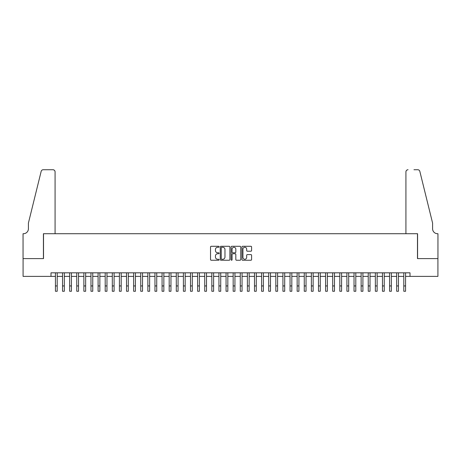<?xml version="1.0" encoding="UTF-8"?>
<svg xmlns="http://www.w3.org/2000/svg" width="461" height="461" viewBox="0 0 461 461"><rect width="100%" height="100%" fill="white"/><g stroke="black" fill="none" stroke-linecap="round" stroke-linejoin="round"><path stroke-width="0.69" d="M219.125 246.779A0.49 0.49 0 0 0 218.635 246.289L211.224 246.289A0.697 0.697 0 0 0 210.527 246.987L210.527 259.549A0.697 0.697 0 0 0 211.224 260.246L218.635 260.246A0.49 0.49 0 0 0 219.125 259.756A0.49 0.49 0 0 0 218.635 259.266L217.678 259.266A2.236 2.236 0 0 1 215.443 257.036L215.443 255.988A2.236 2.236 0 0 1 217.678 253.757L218.635 253.757A0.49 0.49 0 0 0 219.125 253.268A0.49 0.49 0 0 0 218.635 252.778L217.678 252.778A2.236 2.236 0 0 1 215.443 250.548L215.443 249.499A2.236 2.236 0 0 1 217.678 247.269L218.635 247.269A0.49 0.49 0 0 0 219.125 246.779M250.893 251.21A0.697 0.697 0 0 0 251.591 250.513L251.591 246.987A0.697 0.697 0 0 0 250.893 246.289L242.659 246.289A0.697 0.697 0 0 0 241.962 246.987L241.962 259.549A0.697 0.697 0 0 0 242.659 260.246L250.893 260.246A0.697 0.697 0 0 0 251.591 259.549L251.591 255.29A0.697 0.697 0 0 0 250.893 254.593L247.373 254.593A0.697 0.697 0 0 0 246.67 255.29L246.67 257.399A1.867 1.867 0 0 1 244.808 259.266A1.867 1.867 0 0 1 242.941 257.399L242.941 249.13A1.867 1.867 0 0 1 244.808 247.269A1.867 1.867 0 0 1 246.67 249.13L246.67 250.513A0.697 0.697 0 0 0 247.373 251.21L250.893 251.21M50.992 276.375L23.085 276.375L23.085 258.598L43.524 258.598L43.524 233.715L417.476 233.715L417.476 258.598L437.915 258.598L437.915 276.375L410.008 276.375L410.008 272.82L50.992 272.82L50.992 276.375L55.435 276.375M229.889 246.987A0.697 0.697 0 0 0 229.192 246.289L220.957 246.289A0.697 0.697 0 0 0 220.26 246.987L220.26 259.549A0.697 0.697 0 0 0 220.957 260.246L229.192 260.246A0.697 0.697 0 0 0 229.889 259.549L229.889 246.987M231.808 246.289L240.043 246.289A0.697 0.697 0 0 1 240.74 246.987L240.74 259.549A0.697 0.697 0 0 1 240.043 260.246L236.516 260.246A0.697 0.697 0 0 1 235.819 259.549L235.819 254.455A0.697 0.697 0 0 0 235.122 253.757L232.788 253.757A0.697 0.697 0 0 0 232.085 254.455L232.085 259.756A0.49 0.49 0 0 1 231.601 260.246A0.49 0.49 0 0 1 231.111 259.756L231.111 246.987A0.697 0.697 0 0 1 231.808 246.289M57.21 276.375L62.54 276.375M64.321 276.375L69.651 276.375M71.426 276.375L76.762 276.375M78.537 276.375L83.867 276.375M85.648 276.375L90.978 276.375M92.759 276.375L98.089 276.375M99.864 276.375L105.2 276.375M106.975 276.375L112.305 276.375M114.086 276.375L119.416 276.375M121.197 276.375L126.527 276.375M128.302 276.375L133.638 276.375M135.413 276.375L140.743 276.375M142.524 276.375L147.854 276.375M149.629 276.375L154.965 276.375M156.74 276.375L162.07 276.375M163.851 276.375L169.181 276.375M170.962 276.375L176.292 276.375M178.067 276.375L183.403 276.375M185.178 276.375L190.508 276.375M192.289 276.375L197.619 276.375M199.394 276.375L204.73 276.375M206.505 276.375L211.835 276.375M213.616 276.375L218.946 276.375M220.727 276.375L226.057 276.375M227.832 276.375L233.168 276.375M234.943 276.375L240.273 276.375M242.054 276.375L247.384 276.375M249.165 276.375L254.495 276.375M256.27 276.375L261.606 276.375M263.381 276.375L268.711 276.375M270.492 276.375L275.822 276.375M277.597 276.375L282.933 276.375M284.708 276.375L290.038 276.375M291.819 276.375L297.149 276.375M298.93 276.375L304.26 276.375M306.035 276.375L311.371 276.375M313.146 276.375L318.476 276.375M320.257 276.375L325.587 276.375M327.362 276.375L332.698 276.375M334.473 276.375L339.803 276.375M341.584 276.375L346.914 276.375M348.695 276.375L354.025 276.375M355.8 276.375L361.136 276.375M362.911 276.375L368.241 276.375M370.022 276.375L375.352 276.375M377.133 276.375L382.463 276.375M384.238 276.375L389.574 276.375M391.349 276.375L396.679 276.375M398.46 276.375L403.79 276.375M405.565 276.375L410.008 276.375M221.724 247.269A0.49 0.49 0 0 0 221.234 247.753L221.234 258.782A0.49 0.49 0 0 0 221.724 259.266L222.738 259.266A2.236 2.236 0 0 0 224.968 257.036L224.968 249.499A2.236 2.236 0 0 0 222.738 247.269L221.724 247.269M235.819 249.171A1.867 1.867 0 0 0 233.952 247.303A1.867 1.867 0 0 0 232.085 249.171L232.085 252.081A0.697 0.697 0 0 0 232.788 252.778L235.122 252.778A0.697 0.697 0 0 0 235.819 252.081L235.819 249.171M55.435 285.935L57.21 285.935L57.21 291.266L55.435 291.266L55.435 272.82M57.21 285.935L57.21 272.82M55.078 233.715L55.078 171.867A2.132 2.132 0 0 0 52.946 169.734L43.242 169.734A2.132 2.132 0 0 0 41.167 171.354L28.415 223.055L28.415 228.742A4.979 4.979 0 0 1 23.442 233.715L23.05 233.715L23.05 258.598L43.42 258.598L43.42 233.715L55.078 233.715L55.078 171.867C54.94 170.582 54.231 169.867 52.946 169.734L47.045 169.734M41.167 171.354C41.715 170.184 41.715 170.184 41.167 171.354C41.715 170.184 41.715 170.184 41.167 171.354M28.415 228.742A4.979 4.979 0 0 1 23.442 233.715M405.922 233.715L405.922 171.867L405.922 233.715L417.58 233.715L417.58 258.598L437.95 258.598L437.95 233.715L437.558 233.715A4.979 4.979 0 0 1 432.585 228.742A4.979 4.979 0 0 0 437.558 233.715M428.672 207.202L419.833 171.354L432.585 223.055L432.585 228.742M413.955 169.734L417.758 169.734A2.132 2.132 0 0 1 419.833 171.354C419.285 170.184 419.285 170.184 419.833 171.354C419.285 170.184 419.285 170.184 419.833 171.354M408.054 169.734A2.132 2.132 0 0 0 405.922 171.867C406.06 170.582 406.769 169.867 408.054 169.734M62.54 285.935L64.321 285.935L64.321 291.266L62.54 291.266L62.54 272.82M64.321 285.935L64.321 272.82M69.651 285.935L71.426 285.935L71.426 291.266L69.651 291.266L69.651 272.82M71.426 285.935L71.426 272.82M76.762 285.935L78.537 285.935L78.537 291.266L76.762 291.266L76.762 272.82M78.537 285.935L78.537 272.82M83.867 285.935L85.648 285.935L85.648 291.266L83.867 291.266L83.867 272.82M85.648 285.935L85.648 272.82M90.978 285.935L92.759 285.935L92.759 291.266L90.978 291.266L90.978 272.82M92.759 285.935L92.759 272.82M98.089 285.935L99.864 285.935L99.864 291.266L98.089 291.266L98.089 272.82M99.864 285.935L99.864 272.82M105.2 285.935L106.975 285.935L106.975 291.266L105.2 291.266L105.2 272.82M106.975 285.935L106.975 272.82M112.305 285.935L114.086 285.935L114.086 291.266L112.305 291.266L112.305 272.82M114.086 285.935L114.086 272.82M119.416 285.935L121.197 285.935L121.197 291.266L119.416 291.266L119.416 272.82M121.197 285.935L121.197 272.82M126.527 285.935L128.302 285.935L128.302 291.266L126.527 291.266L126.527 272.82M128.302 285.935L128.302 272.82M133.638 285.935L135.413 285.935L135.413 291.266L133.638 291.266L133.638 272.82M135.413 285.935L135.413 272.82M140.743 285.935L142.524 285.935L142.524 291.266L140.743 291.266L140.743 272.82M142.524 285.935L142.524 272.82M147.854 285.935L149.629 285.935L149.629 291.266L147.854 291.266L147.854 272.82M149.629 285.935L149.629 272.82M154.965 285.935L156.74 285.935L156.74 291.266L154.965 291.266L154.965 272.82M156.74 285.935L156.74 272.82M162.07 285.935L163.851 285.935L163.851 291.266L162.07 291.266L162.07 272.82M163.851 285.935L163.851 272.82M169.181 285.935L170.962 285.935L170.962 291.266L169.181 291.266L169.181 272.82M170.962 285.935L170.962 272.82M176.292 285.935L178.067 285.935L178.067 291.266L176.292 291.266L176.292 272.82M178.067 285.935L178.067 272.82M183.403 285.935L185.178 285.935L185.178 291.266L183.403 291.266L183.403 272.82M185.178 285.935L185.178 272.82M190.508 285.935L192.289 285.935L192.289 291.266L190.508 291.266L190.508 272.82M192.289 285.935L192.289 272.82M197.619 285.935L199.394 285.935L199.394 291.266L197.619 291.266L197.619 272.82M199.394 285.935L199.394 272.82M204.73 285.935L206.505 285.935L206.505 291.266L204.73 291.266L204.73 272.82M206.505 285.935L206.505 272.82M211.835 285.935L213.616 285.935L213.616 291.266L211.835 291.266L211.835 272.82M213.616 285.935L213.616 272.82M218.946 285.935L220.727 285.935L220.727 291.266L218.946 291.266L218.946 272.82M220.727 285.935L220.727 272.82M226.057 285.935L227.832 285.935L227.832 291.266L226.057 291.266L226.057 272.82M227.832 285.935L227.832 272.82M233.168 285.935L234.943 285.935L234.943 291.266L233.168 291.266L233.168 272.82M234.943 285.935L234.943 272.82M240.273 285.935L242.054 285.935L242.054 291.266L240.273 291.266L240.273 272.82M242.054 285.935L242.054 272.82M247.384 285.935L249.165 285.935L249.165 291.266L247.384 291.266L247.384 272.82M249.165 285.935L249.165 272.82M254.495 285.935L256.27 285.935L256.27 291.266L254.495 291.266L254.495 272.82M256.27 285.935L256.27 272.82M261.606 285.935L263.381 285.935L263.381 291.266L261.606 291.266L261.606 272.82M263.381 285.935L263.381 272.82M268.711 285.935L270.492 285.935L270.492 291.266L268.711 291.266L268.711 272.82M270.492 285.935L270.492 272.82M275.822 285.935L277.597 285.935L277.597 291.266L275.822 291.266L275.822 272.82M277.597 285.935L277.597 272.82M282.933 285.935L284.708 285.935L284.708 291.266L282.933 291.266L282.933 272.82M284.708 285.935L284.708 272.82M290.038 285.935L291.819 285.935L291.819 291.266L290.038 291.266L290.038 272.82M291.819 285.935L291.819 272.82M297.149 285.935L298.93 285.935L298.93 291.266L297.149 291.266L297.149 272.82M298.93 285.935L298.93 272.82M304.26 285.935L306.035 285.935L306.035 291.266L304.26 291.266L304.26 272.82M306.035 285.935L306.035 272.82M311.371 285.935L313.146 285.935L313.146 291.266L311.371 291.266L311.371 272.82M313.146 285.935L313.146 272.82M318.476 285.935L320.257 285.935L320.257 291.266L318.476 291.266L318.476 272.82M320.257 285.935L320.257 272.82M325.587 285.935L327.362 285.935L327.362 291.266L325.587 291.266L325.587 272.82M327.362 285.935L327.362 272.82M332.698 285.935L334.473 285.935L334.473 291.266L332.698 291.266L332.698 272.82M334.473 285.935L334.473 272.82M339.803 285.935L341.584 285.935L341.584 291.266L339.803 291.266L339.803 272.82M341.584 285.935L341.584 272.82M346.914 285.935L348.695 285.935L348.695 291.266L346.914 291.266L346.914 272.82M348.695 285.935L348.695 272.82M354.025 285.935L355.8 285.935L355.8 291.266L354.025 291.266L354.025 272.82M355.8 285.935L355.8 272.82M361.136 285.935L362.911 285.935L362.911 291.266L361.136 291.266L361.136 272.82M362.911 285.935L362.911 272.82M368.241 285.935L370.022 285.935L370.022 291.266L368.241 291.266L368.241 272.82M370.022 285.935L370.022 272.82M375.352 285.935L377.133 285.935L377.133 291.266L375.352 291.266L375.352 272.82M377.133 285.935L377.133 272.82M382.463 285.935L384.238 285.935L384.238 291.266L382.463 291.266L382.463 272.82M384.238 285.935L384.238 272.82M389.574 285.935L391.349 285.935L391.349 291.266L389.574 291.266L389.574 272.82M391.349 285.935L391.349 272.82M396.679 285.935L398.46 285.935L398.46 291.266L396.679 291.266L396.679 272.82M398.46 285.935L398.46 272.82M403.79 285.935L405.565 285.935L405.565 291.266L403.79 291.266L403.79 272.82M405.565 285.935L405.565 272.82"/></g></svg>
